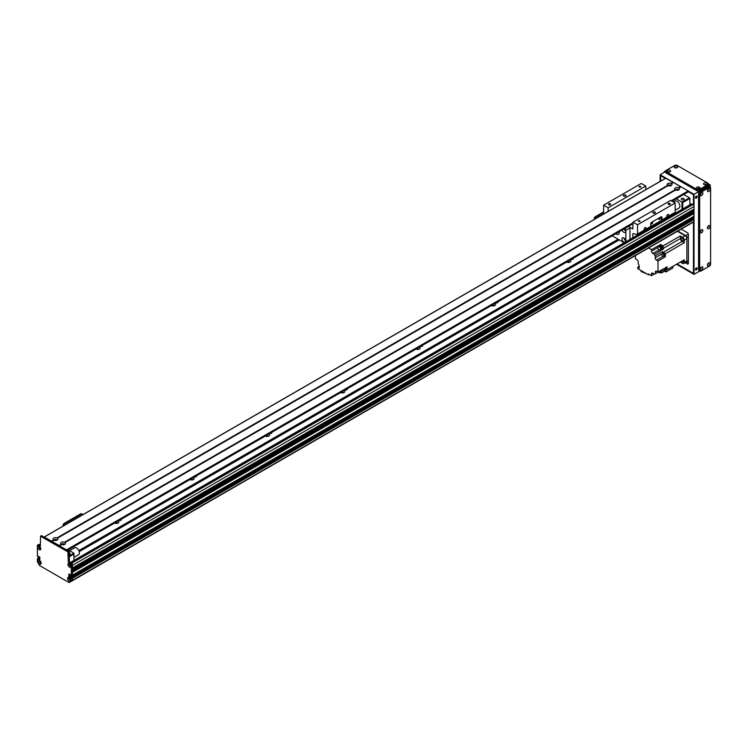 <?xml version="1.0" encoding="UTF-8"?>
<svg xmlns="http://www.w3.org/2000/svg" width="748" height="748" viewBox="0 0 748 748"><rect width="100%" height="100%" fill="white"/><g stroke="black" fill="none" stroke-linecap="round" stroke-linejoin="round"><path stroke-width="1.12" d="M117.773 523.179A2.534 1.459 0 0 0 114.874 523.179M118.184 520.991A2.534 1.459 180 0 1 118.857 521.982A2.534 1.459 180 0 1 118.109 523.011A2.534 1.459 180 0 1 114.612 523.058M193.124 479.674A2.534 1.459 0 0 0 190.216 479.674M193.536 477.495A2.534 1.459 180 0 1 194.2 478.477A2.534 1.459 180 0 1 193.461 479.515A2.534 1.459 180 0 1 189.955 479.562M268.467 436.178A2.534 1.459 0 0 0 265.559 436.178M268.878 433.99A2.534 1.459 180 0 1 269.542 434.981A2.534 1.459 180 0 1 268.803 436.019A2.534 1.459 180 0 1 265.297 436.056M343.809 392.681A2.534 1.459 0 0 0 340.901 392.681M344.22 390.493A2.534 1.459 180 0 1 344.884 391.485A2.534 1.459 180 0 1 344.145 392.513A2.534 1.459 180 0 1 340.649 392.56M419.151 349.176A2.534 1.459 0 0 0 416.243 349.176M419.563 346.997A2.534 1.459 180 0 1 420.226 347.979A2.534 1.459 180 0 1 419.488 349.017A2.534 1.459 180 0 1 415.991 349.064M494.493 305.68A2.534 1.459 0 0 0 491.595 305.68M494.905 303.492A2.534 1.459 180 0 1 495.578 304.483A2.534 1.459 180 0 1 494.83 305.511A2.534 1.459 180 0 1 491.333 305.558M569.845 262.183A2.534 1.459 0 0 0 566.937 262.183M570.256 259.995A2.534 1.459 180 0 1 570.92 260.987A2.534 1.459 180 0 1 570.182 262.015A2.534 1.459 180 0 1 566.675 262.062M79.232 551.659L619.241 239.884M78.839 550.584L618.119 239.229M120.942 519.402A1.103 0.636 180 0 1 119.39 520.299M196.285 475.906A1.103 0.636 180 0 1 194.742 476.794M271.627 432.4A1.103 0.636 180 0 1 270.084 433.298M346.979 388.904A1.103 0.636 180 0 1 345.426 389.801M422.321 345.408A1.103 0.636 180 0 1 420.769 346.296M497.663 301.902A1.103 0.636 180 0 1 496.111 302.8M573.005 258.406A1.103 0.636 180 0 1 571.463 259.304M693.658 221.632L693.751 221.576A74.585 43.066 -120 0 0 694.022 219.445L72.434 578.316L72.434 577.447L72.434 580.7L692.452 222.362M694.022 206.504L72.434 565.366L72.434 567.984L693.994 209.178L694.022 206.504A1.599 0.926 -120 0 0 692.891 204.541L691.956 203.998A1.066 0.617 -120 0 0 691.423 203.942L70.424 562.468M694.022 210.852L72.434 569.724L72.434 570.593L693.994 211.796L693.387 210.356A1.15 0.664 60 0 1 692.573 210.001M693.835 216.284L694.022 213.461L693.387 212.965A1.15 0.664 60 0 1 692.573 212.61M692.77 218.285L691.76 217.575M72.434 578.307L694.022 219.435L693.274 218.051M69.985 575.68L69.985 574.501L69.985 576.25L71.182 577.157L70.172 576.446L70.555 574.96L69.04 573.959M41.542 535.792L69.04 551.229L69.424 561.019A1.066 0.617 -120 0 0 70.172 562.328L71.677 563.197A1.066 0.617 60 0 1 72.434 564.497L72.434 575.053L71.303 575.698L72.378 575.175L72.434 572.332L694.022 213.461M72.434 572.07L693.91 213.264M72.434 571.472L693.387 212.965M72.434 569.462L693.91 210.656M72.434 568.854L693.387 210.356M70.808 565.497A0.851 0.496 60 0 1 70.05 564.815L69.751 564.581M38.157 559.261L39.279 558.214L38.27 559.457L39.85 559.065L38.531 557.868M39.99 561.552L40.196 561.468A0.851 0.496 60 0 1 40.242 561.065M41.047 562.449A0.851 0.496 60 0 1 40.672 562.29L40.504 562.431M40.672 548.097A0.851 0.496 60 0 1 39.868 546.704M70.462 579.728L70.293 579.391A0.851 0.496 60 0 1 69.629 578.026M71.116 577.765L70.667 577.512L71.799 576.858L72.247 577.119L71.303 578.092L72.434 577.447L71.677 576.923M682.718 208.963L682.718 202.586L681.97 202.147L681.97 209.403M682.718 202.586L689.88 198.454L689.506 197.799L681.97 202.147L676.211 198.828M673.34 200.483A5.862 3.385 60 0 1 673.639 201.904M676.51 190.244A0.86 0.496 180 0 1 677.632 190.244M668.974 185.897A0.86 0.496 180 0 1 670.096 185.897M57.316 538.214L57.418 538.205A2.422 1.403 180 0 1 57.194 540.047A2.422 1.403 180 0 1 54.024 540.168L53.547 539.897A2.422 1.403 180 0 1 53.772 538.064A2.422 1.403 180 0 1 56.942 537.934L667.609 185.373A2.422 1.403 180 0 1 667.824 183.541A2.422 1.403 180 0 1 671.003 183.419L671.47 183.69A2.422 1.403 180 0 1 671.255 185.523A2.422 1.403 180 0 1 668.076 185.644L668.347 185.439M667.216 184.934L668.216 185.513M689.88 198.454L689.88 204.83M683.756 199.707A1.468 0.842 180 0 1 682.167 199.884A1.468 0.842 180 0 1 681.26 199.108A1.468 0.842 180 0 1 682.718 198.257A1.468 0.842 180 0 1 684.186 199.108A1.468 0.842 180 0 1 683.756 199.707M683.747 194.471L689.506 197.799M68.18 549.864L73.94 553.193L73.94 560.439M73.94 553.193L69.424 555.801M69.424 556.671L73.94 554.062M54.922 540.411A0.86 0.496 180 0 1 56.044 540.411M62.458 544.768A0.86 0.496 180 0 1 63.58 544.768M69.424 552.903A1.468 0.842 180 0 1 70.134 553.623A1.468 0.842 180 0 1 69.424 554.352M38.157 556.26L38.036 556.718L37.4 556.129L37.4 545.582A1.066 0.617 -120 0 1 38.157 545.142L39.279 544.488L40.411 545.142M37.624 545.086L38.746 544.441A1.066 0.617 60 0 1 39.279 544.488M41.654 535.549L40.523 536.204L67.918 551.884L68.292 561.673A1.066 0.617 60 0 0 69.04 562.982L70.555 563.852A1.066 0.617 -120 0 1 71.303 565.151L71.247 575.82L694.022 216.181M693.387 217.986L71.799 576.858L693.303 217.977M694.022 218.575L72.247 577.119L693.835 218.248M71.303 578.092L71.303 581.355L69.143 582.608L39.569 565.535L37.4 561.785L37.4 558.522L39.747 557.073M39.794 557.138L38.718 557.756L39.85 557.625M39.85 557.886L38.157 558.868M39.85 558.541L39.279 558.606L39.85 558.279M69.386 577.821A1.197 0.692 -120 0 0 69.33 578.148A1.197 0.692 -120 0 0 70.49 579.728M40.738 548.378A1.197 0.692 -120 0 1 40.542 548.63A1.197 0.692 -120 0 1 39.616 548.312A1.197 0.692 -120 0 1 39.092 547.097A1.197 0.692 -120 0 1 39.345 546.554A1.197 0.692 -120 0 1 39.663 546.508A1.197 0.692 -120 0 0 39.569 546.825A1.197 0.692 -120 0 0 40.729 548.406M69.76 563.899A1.197 0.692 -120 0 0 69.704 564.226A1.197 0.692 -120 0 0 70.864 565.806M41.121 562.73A1.197 0.692 -120 0 1 40.916 562.982A1.197 0.692 -120 0 1 39.999 562.664A1.197 0.692 -120 0 1 39.476 561.458A1.197 0.692 -120 0 1 39.719 560.907A1.197 0.692 -120 0 1 40.037 560.86A1.197 0.692 -120 0 0 39.943 561.187A1.197 0.692 -120 0 0 41.103 562.767M70.172 576.446L71.228 575.829L70.555 575.352M38.27 556.194L39.85 557.325L39.794 560.271L38.27 559.457M70.443 578.026L68.853 576.895L68.853 574.071M40.523 536.204L40.411 545.582A1.066 0.617 60 0 1 39.663 546.012L38.157 545.142M38.157 561.458A2.132 1.234 60 0 1 39.663 560.589A2.132 1.234 60 0 1 41.168 563.197A2.132 1.234 60 0 1 39.663 564.067A2.132 1.234 60 0 1 38.157 561.458M67.918 564.497A2.132 1.234 60 0 1 69.424 563.627A2.132 1.234 60 0 1 70.929 566.245A2.132 1.234 60 0 1 69.424 567.115A2.132 1.234 60 0 1 67.918 564.497M37.774 547.097A2.132 1.234 60 0 1 39.279 546.227A2.132 1.234 60 0 1 40.794 548.845A2.132 1.234 60 0 1 39.279 549.715A2.132 1.234 60 0 1 37.774 547.097M67.535 578.419A2.132 1.234 60 0 1 69.04 577.55A2.132 1.234 60 0 1 70.555 580.158A2.132 1.234 60 0 1 69.04 581.028A2.132 1.234 60 0 1 67.535 578.419M69.424 577.821A1.197 0.692 -120 0 0 69.106 577.877A1.197 0.692 -120 0 0 68.853 578.419A1.197 0.692 -120 0 0 69.377 579.625A1.197 0.692 -120 0 0 70.303 579.952A1.197 0.692 -120 0 0 70.499 579.7M69.798 563.908A1.197 0.692 -120 0 0 69.48 563.955A1.197 0.692 -120 0 0 69.237 564.497A1.197 0.692 -120 0 0 69.76 565.703A1.197 0.692 -120 0 0 70.677 566.03A1.197 0.692 -120 0 0 70.882 565.778M71.303 581.355L72.434 580.7M61.084 544.245A2.422 1.403 180 0 1 61.299 542.412A2.422 1.403 180 0 1 64.478 542.291L64.954 542.562A2.422 1.403 180 0 1 64.73 544.394L64.73 544.394A2.422 1.403 180 0 1 61.551 544.516L59.017 545.442L51.874 541.356M64.141 544.647A1.197 0.692 0 0 0 64.216 544.404A1.197 0.692 0 0 0 63.019 543.712A1.197 0.692 0 0 0 61.822 544.404A1.197 0.692 0 0 0 61.888 544.647M63.935 544.703A1.197 0.692 0 0 0 62.103 544.703M675.135 189.73A2.422 1.403 180 0 1 675.36 187.888A2.422 1.403 180 0 1 678.539 187.767L679.006 188.038A2.422 1.403 180 0 1 678.782 189.87L678.782 189.87A2.422 1.403 180 0 1 675.612 190.001L675.135 189.73L64.478 542.291M678.193 190.123A1.197 0.692 0 0 0 678.268 189.88A1.197 0.692 0 0 0 677.071 189.188A1.197 0.692 0 0 0 675.874 189.88A1.197 0.692 0 0 0 675.949 190.123M677.987 190.179A1.197 0.692 0 0 0 676.155 190.179M670.666 185.775A1.197 0.692 0 0 0 670.732 185.532A1.197 0.692 0 0 0 669.535 184.84A1.197 0.692 0 0 0 668.338 185.532A1.197 0.692 0 0 0 668.413 185.775M670.46 185.831A1.197 0.692 0 0 0 668.619 185.831M56.605 540.29A1.197 0.692 0 0 0 56.68 540.056A1.197 0.692 0 0 0 55.483 539.364A1.197 0.692 0 0 0 54.286 540.056A1.197 0.692 0 0 0 54.361 540.29M56.399 540.346A1.197 0.692 0 0 0 54.567 540.346M673.462 182.484L671.367 183.69L673.537 182.493L680.839 186.925M680.998 186.832L678.904 188.047L681.073 186.841L688.188 190.946L688.319 191.834L671.985 201.175L688.375 191.712L693.461 194.648L693.461 205.046M675.556 189.973L64.842 542.562L675.556 189.973M665.767 178.22L673.303 182.577M51.556 541.178L44.235 536.971M66.787 550.145L59.401 545.703M61.495 544.497L59.438 545.685M603.608 211.936L595.333 216.714A1.599 0.926 120 0 0 594.202 218.678L594.202 219.454M603.608 212.628L595.932 217.06L595.333 216.714M594.81 219.108L594.81 219.024A1.599 0.926 -60 0 1 595.932 217.06M673.452 202.016L675.07 201.081A3.992 2.309 60 0 1 678.202 202.203A3.992 2.309 60 0 1 679.895 206.298A3.992 2.309 60 0 1 679.072 208L675.192 210.244M73.94 557.372L78.577 554.698A3.992 2.309 -120 0 0 79.185 551.491A3.992 2.309 -120 0 0 76.577 547.975A3.992 2.309 -120 0 0 74.585 547.77L69.573 550.668M685.495 262.473L685.738 262.613A1.599 0.926 -120 0 0 686.533 262.698A1.599 0.926 -120 0 0 686.87 261.959L686.87 237.602A1.599 0.926 -120 0 0 685.738 235.648L677.922 231.132M686.87 238.687A2.394 1.384 -120 0 0 685.168 235.751L682.531 237.275A2.394 1.384 60 0 1 684.233 240.211L686.87 238.687L686.87 260.874A2.394 1.384 -120 0 1 686.374 261.968L683.737 263.492A2.394 1.384 60 0 1 682.531 263.38L680.297 262.081L672.891 266.363L672.891 267.943L665.982 271.935L665.982 269.542M677.538 231.347L685.168 235.751M683.737 263.492A2.394 1.384 60 0 0 684.233 262.398L684.233 259.808L667.048 269.729L667.048 268.672A1.571 0.907 -120 0 0 667.066 268.476A1.571 0.907 -120 0 0 667.048 268.27L667.048 266.793L665.355 267.765L665.355 270.711L664.224 271.365L664.224 268.42L658.006 272.01L658.006 261.005L656.501 260.136L663.037 256.358M682.531 237.275L680.297 235.985L663.121 245.905L662.195 245.372A1.571 0.907 -120 0 0 661.858 245.176L660.568 244.428L658.876 245.409L661.419 246.877L660.297 247.532A202.446 116.884 60 0 1 660.447 250.038A2.562 1.477 -120 0 0 660.559 250.739L654.35 254.32A2.562 1.477 -120 0 0 655.183 255.891L662.532 251.646A2.562 1.477 -120 0 0 663.261 252.31A202.446 116.884 60 0 1 665.355 253.694L684.233 242.801L684.233 240.211M665.355 253.694L665.355 256.76L658.006 261.005M666.272 267.242A1.571 0.907 60 0 1 666.805 268.635A1.571 0.907 60 0 1 666.477 269.355A1.571 0.907 60 0 1 666.188 269.42M667.048 268.27A1.571 0.907 -120 0 0 666.543 267.083M666.599 269.252A1.571 0.907 -120 0 0 666.739 269.196A1.571 0.907 -120 0 0 667.048 268.672M661.858 245.176A1.571 0.907 -120 0 0 661.241 245.176A1.571 0.907 -120 0 0 661.12 245.279M660.568 244.428L660.568 245.662M663.121 245.905A202.446 116.884 60 0 1 663.27 248.411A2.562 1.477 -120 0 0 663.392 249.103L661.98 248.289M662.672 247.962A1.571 0.907 -120 0 0 662.812 247.897A1.571 0.907 -120 0 0 663.083 246.756A1.571 0.907 -120 0 0 662.195 245.372M667.048 269.729A202.446 116.884 60 0 1 666.365 269.402M660.774 245.54A1.571 0.907 60 0 1 660.98 245.335A1.571 0.907 60 0 1 662.55 246.242A1.571 0.907 60 0 1 662.55 248.056A1.571 0.907 60 0 1 662.26 248.13M661.756 248.42L662.513 247.981A1.496 0.86 -120 0 0 662.513 246.26A1.496 0.86 -120 0 0 661.017 245.4L660.26 245.84A1.496 0.86 60 0 1 661.756 246.7A1.496 0.86 60 0 1 661.756 248.42A1.496 0.86 60 0 1 661.522 248.486M654.35 254.32L652.845 253.46A1.861 1.075 -120 0 1 651.527 251.178L651.527 249.654L648.684 248.009M651.527 249.654L657.744 246.064L657.744 247.588A1.861 1.075 60 0 0 659.063 249.869L660.559 250.739M660.297 247.532L657.744 246.064M663.392 249.103L661.69 250.084A2.562 1.477 60 0 1 661.569 249.383A202.446 116.884 -120 0 0 661.419 246.877M684.233 242.801A202.446 116.884 -120 0 0 682.139 241.417A2.562 1.477 60 0 1 680.446 238.49A202.446 116.884 -120 0 0 680.297 235.985M664.112 256.04L665.355 256.76M662.532 251.646L662.532 253.497M664.729 255.779A1.599 0.926 -120 0 0 664.832 255.732A1.599 0.926 -120 0 0 664.832 253.89A1.599 0.926 -120 0 0 663.233 252.964A1.599 0.926 -120 0 0 663.149 253.03M661.858 253.993L655.183 257.854A1.861 1.075 -120 0 0 656.501 260.136M635.407 255.676L635.407 258.827L636.913 259.696A1.861 1.075 -120 0 1 638.231 261.987L638.231 263.941A2.562 1.477 -120 0 1 639.185 266.204A202.446 116.884 60 0 0 639.297 268.036L637.782 267.158L637.782 268.682L648.479 274.862L648.479 273.992L651.415 275.685L651.415 273.946L652.733 273.188A1.861 1.075 -120 0 0 651.807 273.095A1.861 1.075 -120 0 0 651.415 273.946M652.733 273.188L654.435 274.17L655.183 273.731M655.37 272.01L656.688 271.253A1.861 1.075 -120 0 0 655.762 271.159A1.861 1.075 -120 0 0 655.37 272.01L655.37 273.74A2.562 1.477 -120 0 0 654.752 273.852A2.562 1.477 -120 0 0 654.435 274.17M656.688 271.253L658.006 272.01M655.183 257.854L655.183 255.891M660.428 272.412L661.419 272.983L665.888 270.402A202.446 116.884 -120 0 0 665.944 269.561M651.415 275.685L654.238 274.058M639.194 266.344L637.782 267.158M648.479 274.862L649.236 274.423M646.889 273.936L641.101 271.515L641.101 270.598M648.731 274.712L649.292 274.46M661.662 270.168A2.562 1.477 -120 0 0 661.569 270.645A202.446 116.884 60 0 1 661.419 272.983M655.37 273.74L661.587 270.15A2.562 1.477 -120 0 1 662.13 270.327L661.569 270.645M660.895 272.169A1.599 0.926 -120 0 0 660.989 272.132A1.599 0.926 -120 0 0 661.082 270.449M660.895 270.552A1.599 0.926 60 0 1 660.802 272.235A1.599 0.926 60 0 1 660.643 272.3M660.652 272.272A1.571 0.907 -120 0 0 660.793 272.216A1.571 0.907 -120 0 0 660.877 270.561M660.615 270.711A1.571 0.907 60 0 1 660.531 272.366A1.571 0.907 60 0 1 660.241 272.44M659.82 271.169A1.496 0.86 60 0 1 659.736 272.73L660.484 272.3A1.496 0.86 -120 0 0 660.577 270.739M659.736 272.73A1.496 0.86 60 0 1 658.343 272.029M681.493 261.398A1.543 0.888 -120 0 0 683.027 262.268A1.543 0.888 -120 0 0 683.036 260.5M664.607 271.141L665.982 271.935M664.505 271.206L665.514 271.664M664.224 271.365A202.446 116.884 60 0 1 662.13 270.327M664.486 255.872A1.571 0.907 -120 0 0 664.626 255.816A1.571 0.907 -120 0 0 664.626 254.002A1.571 0.907 -120 0 0 663.055 253.095A1.571 0.907 -120 0 0 662.934 253.189A1.599 0.926 60 0 1 663.046 253.076A1.599 0.926 60 0 1 664.645 253.993A1.599 0.926 60 0 1 664.645 255.844A1.599 0.926 60 0 1 664.486 255.9M662.588 253.46A1.571 0.907 60 0 1 662.793 253.245A1.571 0.907 60 0 1 664.364 254.152A1.571 0.907 60 0 1 664.364 255.975A1.571 0.907 60 0 1 664.084 256.04M663.57 256.34L664.327 255.9A1.496 0.86 -120 0 0 664.327 254.18A1.496 0.86 -120 0 0 662.831 253.32L662.083 253.75A1.496 0.86 60 0 1 663.57 254.61A1.496 0.86 60 0 1 663.57 256.34A1.496 0.86 60 0 1 662.419 255.938A1.496 0.86 60 0 1 661.774 254.432A1.496 0.86 60 0 1 662.083 253.75M681.157 238.762A1.543 0.888 -120 0 0 681.83 240.323A1.543 0.888 -120 0 0 683.027 240.734A1.543 0.888 -120 0 0 683.027 238.949A1.543 0.888 -120 0 0 681.475 238.06A1.543 0.888 -120 0 0 681.157 238.762M665.477 267.7A1.496 0.86 60 0 1 665.683 269.719L666.431 269.28A1.496 0.86 -120 0 0 666.234 267.26M661.999 217.593L661.999 219.893A1.066 0.617 60 0 1 661.447 220.408L661.4 217.247L661.999 217.593A1.599 0.926 120 0 0 661.671 216.864A1.599 0.926 120 0 0 660.877 216.939L651.835 222.156A1.599 0.926 120 0 0 650.704 224.119L650.704 226.42L644.711 229.879A1.309 0.757 -60 0 1 644.393 229.823A1.309 0.757 -60 0 1 644.121 229.215A1.309 0.757 -60 0 1 644.692 227.897A1.309 0.757 -60 0 1 645.702 227.551A1.309 0.757 -60 0 1 645.393 229.486M661.4 220.398L650.685 226.588M658.904 219.117A0.86 0.496 120 0 0 659.951 219.014A0.86 0.496 120 0 0 659.287 218.248A0.86 0.496 120 0 0 658.904 219.117M651.368 223.465A0.86 0.496 120 0 0 652.415 223.362A0.86 0.496 120 0 0 651.751 222.595A0.86 0.496 120 0 0 651.368 223.465M650.143 226.934A1.066 0.617 -120 0 0 650.704 226.42M667.31 216.827A1.309 0.757 -60 0 1 667.001 216.77A1.309 0.757 -60 0 1 666.73 216.172A1.309 0.757 -60 0 1 667.3 214.854A1.309 0.757 -60 0 1 668.31 214.498A1.309 0.757 -60 0 1 667.992 216.434L661.999 219.893M632.808 237.789L632.808 234.105A1.066 0.617 60 0 1 633.369 233.582L636.959 234.545A1.066 0.617 -120 0 0 637.52 234.031L637.52 224.765L675.192 203.017L675.192 212.282A1.066 0.617 60 0 1 674.967 212.769L661.784 220.38M637.52 224.765L632.995 222.156L670.666 200.408L675.192 203.017M670.479 215.359L670.479 216.032M608.133 211.413L608.133 207.804L603.608 205.195L641.279 183.447L645.805 186.056L645.805 189.665M632.995 222.156L632.883 228.925L629.694 227.214M653.154 212.049A1.328 0.767 180 0 1 654.603 211.88A1.328 0.767 180 0 1 655.426 212.591A1.328 0.767 180 0 1 654.089 213.358A1.328 0.767 180 0 1 652.761 212.591A1.328 0.767 180 0 1 653.154 212.049M668.385 203.437A1.103 0.636 180 0 1 670.264 203.886A1.103 0.636 180 0 1 668.058 203.886A1.103 0.636 180 0 1 668.385 203.437M638.24 220.838A1.103 0.636 180 0 1 640.12 221.286A1.103 0.636 180 0 1 638.24 220.838M603.608 205.195L603.608 214.022M638.998 186.476A1.103 0.636 180 0 1 640.877 186.925A1.103 0.636 180 0 1 638.998 186.476M608.863 203.877A1.103 0.636 180 0 1 610.742 204.326A1.103 0.636 180 0 1 608.535 204.326A1.103 0.636 180 0 1 608.863 203.877M623.767 195.078A1.328 0.767 180 0 1 625.216 194.91A1.328 0.767 180 0 1 626.039 195.621A1.328 0.767 180 0 1 624.711 196.397A1.328 0.767 180 0 1 623.374 195.621A1.328 0.767 180 0 1 623.767 195.078M645.805 186.056L608.133 207.804M619.176 231.749A3.992 2.309 60 0 1 618.418 234.32A3.992 2.309 60 0 1 616.417 234.124A3.992 2.309 60 0 1 615.81 233.694M624.028 238.098A2.534 1.459 -120 0 0 625.534 240.706M623.757 237.92A2.534 1.459 60 0 1 625.412 240.155A2.534 1.459 60 0 1 625.029 242.184A2.534 1.459 60 0 1 622.495 240.725A2.534 1.459 60 0 1 622.495 237.799A2.534 1.459 60 0 1 623.757 237.92M624.15 228.879A2.534 1.459 -120 0 0 625.534 230.917M624.458 228.701A2.534 1.459 60 0 1 625.029 232.394A2.534 1.459 60 0 1 622.112 230.057M629.115 226.008L629.18 226.046A15.184 8.77 60 0 1 629.984 227.953L629.984 239.416M629.984 227.953L625.842 230.347A15.184 8.77 -120 0 0 625.038 228.439L629.18 226.046M612.163 235.798L624.206 242.754M625.842 241.81L625.842 230.347M81.775 514.016A1.599 0.926 120 0 0 81.532 513.736A1.599 0.926 120 0 0 80.728 513.82L64.16 523.385A1.599 0.926 120 0 0 63.028 525.348L63.028 526.125M80.728 513.82L81.336 514.166A1.599 0.926 -60 0 1 82.13 514.091A1.599 0.926 -60 0 1 82.467 514.82L82.467 514.905M81.336 514.166L64.758 523.74L64.16 523.385M63.627 525.779L63.627 525.694A1.599 0.926 -60 0 1 64.758 523.74M70.125 522.029L67.058 523.796M695.528 198.024A1.197 0.692 120 0 0 695.911 197.911A1.197 0.692 120 0 0 696.669 196.051M696.285 198.127A1.197 0.692 -60 0 1 695.687 198.183A1.197 0.692 -60 0 1 695.687 196.799A1.197 0.692 -60 0 1 696.884 196.107A1.197 0.692 -60 0 1 697.071 197.07A1.197 0.692 -60 0 1 696.285 198.127M695.528 269.804A1.197 0.692 120 0 0 695.911 269.682A1.197 0.692 120 0 0 696.669 267.831M696.285 269.897A1.197 0.692 -60 0 1 695.687 269.963A1.197 0.692 -60 0 1 695.687 268.579A1.197 0.692 -60 0 1 696.884 267.887A1.197 0.692 -60 0 1 697.071 268.841A1.197 0.692 -60 0 1 696.285 269.897M700.895 193.199L700.446 193.975M700.895 267.588L700.446 268.364M700.895 230.393L700.446 231.169M708.047 226.261L707.599 227.037M708.047 263.455L707.599 264.231M708.047 189.066L707.599 189.842M675.491 167.945L676.388 167.945M704.878 184.906L705.775 184.906M697.716 189.038L698.613 189.038M668.338 172.077L669.236 172.077M693.648 221.67L693.648 273.712L676.903 264.044M660.493 181.175L660.493 175.397L665.505 178.286M688.375 191.488L693.648 194.536L693.648 205.307M693.648 209.384L693.648 210.506M693.648 211.993L693.648 213.115M693.648 216.49L693.648 218.136M699.773 271.038L694.022 274.357L694.022 194.321L660.119 174.742L660.119 181.399M676.529 264.259L694.022 274.357M665.683 171.535L660.119 174.742M710.226 187.252L710.226 184.971L708.431 183.933M710.226 184.971L694.022 194.321M663.663 172.704A1.599 0.926 -60 0 1 664.635 171.479L665.711 170.862M676.79 167.851A0.907 0.524 0 0 0 675.089 167.851M677.239 167.664A1.842 1.057 180 0 1 674.64 167.664A1.842 1.057 180 0 1 674.64 166.168A1.842 1.057 180 0 1 677.239 166.168A1.842 1.057 180 0 1 677.239 167.664L677.239 167.664M676.65 167.898A0.907 0.524 0 0 0 675.229 167.898M699.015 188.954A0.907 0.524 0 0 0 697.314 188.954M699.464 188.758A1.842 1.057 180 0 1 696.865 188.758A1.842 1.057 180 0 1 696.865 187.262A1.842 1.057 180 0 1 699.464 187.262A1.842 1.057 180 0 1 699.464 188.758L699.464 188.758M698.875 188.992A0.907 0.524 0 0 0 697.463 188.992M669.638 171.984A0.907 0.524 0 0 0 667.936 171.984M670.086 171.797A1.842 1.057 180 0 1 667.487 171.797A1.842 1.057 180 0 1 667.487 170.301A1.842 1.057 180 0 1 670.086 170.301A1.842 1.057 180 0 1 670.086 171.797L670.086 171.797M669.488 172.031A0.907 0.524 0 0 0 668.076 172.031M706.177 184.821A0.907 0.524 0 0 0 704.476 184.821M706.626 184.634A1.842 1.057 180 0 1 704.027 184.634A1.842 1.057 180 0 1 704.027 183.129A1.842 1.057 180 0 1 706.626 183.129A1.842 1.057 180 0 1 706.626 184.634L706.626 184.634M706.037 184.859A0.907 0.524 0 0 0 704.616 184.859M708.431 183.877L708.431 185.186A1.599 0.926 180 0 1 707.963 185.841L699.296 190.843A1.599 0.926 180 0 1 697.043 190.843L666.15 173.003A1.599 0.926 180 0 1 665.683 172.349L665.683 171.049A1.599 0.926 0 0 0 666.15 171.703L697.043 189.534A1.599 0.926 0 0 0 699.296 189.534L707.963 184.532A1.599 0.926 0 0 0 708.431 183.877A1.599 0.926 0 0 0 707.963 183.223L677.071 165.392A1.599 0.926 0 0 0 674.808 165.392L666.15 170.394A1.599 0.926 0 0 0 665.683 171.049M696.257 267.962A0.86 0.496 -60 0 1 695.434 269.383M696.257 196.182A0.86 0.496 -60 0 1 695.434 197.612M687.244 263.922A1.599 0.926 -120 0 0 688.038 263.997A1.599 0.926 -120 0 0 688.375 263.268L687.244 263.922L685.121 262.698M681.306 229.178L687.244 232.6A1.599 0.926 -120 0 1 688.375 234.554L688.375 263.268M660.68 181.072L660.68 175.724L665.318 178.398M693.461 221.782L693.461 273.385L677.09 263.932M693.461 209.487L693.461 210.394M693.461 212.095L693.461 213.002M693.461 216.593L693.461 218.023M700.315 231.562A0.907 0.524 120 0 0 701.166 230.085M701.559 232.796A1.842 1.057 -60 0 1 700.259 232.048A1.842 1.057 -60 0 1 701.559 229.795A1.842 1.057 -60 0 1 702.858 230.543A1.842 1.057 -60 0 1 701.559 232.796M700.352 231.422A0.907 0.524 120 0 0 701.063 230.188M707.477 190.235A0.907 0.524 120 0 0 708.328 188.758M708.721 191.469A1.842 1.057 -60 0 1 707.421 190.721A1.842 1.057 -60 0 1 708.721 188.468A1.842 1.057 -60 0 1 710.02 189.216A1.842 1.057 -60 0 1 708.721 191.469M707.515 190.095A0.907 0.524 120 0 0 708.225 188.87M700.315 268.756A0.907 0.524 120 0 0 701.166 267.279M701.559 269.991A1.842 1.057 -60 0 1 700.259 269.233A1.842 1.057 -60 0 1 701.559 266.989A1.842 1.057 -60 0 1 702.858 267.737A1.842 1.057 -60 0 1 701.559 269.991M700.352 268.607A0.907 0.524 120 0 0 701.063 267.382M700.315 194.368A0.907 0.524 120 0 0 701.166 192.891M701.559 195.602A1.842 1.057 -60 0 1 700.259 194.854A1.842 1.057 -60 0 1 701.559 192.601A1.842 1.057 -60 0 1 702.858 193.349A1.842 1.057 -60 0 1 701.559 195.602M700.352 194.228A0.907 0.524 120 0 0 701.063 193.003M707.477 264.624A0.907 0.524 120 0 0 708.328 263.146M708.721 265.858A1.842 1.057 -60 0 1 707.421 265.101A1.842 1.057 -60 0 1 708.721 262.857A1.842 1.057 -60 0 1 710.02 263.605A1.842 1.057 -60 0 1 708.721 265.858M707.515 264.474A0.907 0.524 120 0 0 708.225 263.249M707.477 227.429A0.907 0.524 120 0 0 708.328 225.952M708.721 228.664A1.842 1.057 -60 0 1 707.421 227.916A1.842 1.057 -60 0 1 708.721 225.662A1.842 1.057 -60 0 1 710.02 226.41A1.842 1.057 -60 0 1 708.721 228.664M707.515 227.289A0.907 0.524 120 0 0 708.225 226.055M700.006 271.178L698.875 270.524A1.599 0.926 -60 0 1 698.548 269.794L698.548 193.667A1.599 0.926 -60 0 1 699.679 191.712L708.337 186.71A1.599 0.926 -60 0 1 709.141 186.626L710.273 187.281A1.599 0.926 120 0 0 709.469 187.355L700.801 192.358A1.599 0.926 120 0 0 699.679 194.321L699.679 270.449A1.599 0.926 120 0 0 700.006 271.178A1.599 0.926 120 0 0 700.801 271.094L709.469 266.092A1.599 0.926 120 0 0 710.6 264.137L710.6 188.01A1.599 0.926 120 0 0 710.273 187.281M698.239 186.953A12.52 7.228 60 0 1 698.548 187.757M698.632 186.981A12.52 7.228 60 0 1 698.866 187.608M72.434 570.593L694.022 211.721M72.434 567.984L694.022 209.113M70.555 563.852L692.891 204.541M70.742 562.655L691.956 203.998M72.434 580.598L692.517 222.595M693.714 221.632L72.434 580.326L693.751 221.576M70.284 576.633L691.881 217.762M70.172 576.044L70.854 575.661M70.078 575.866L70.649 575.539M71.303 565.151L72.434 564.497M69.04 577.222L70.172 576.568M39.663 546.012L40.411 545.582M40.794 536.223L41.916 535.577M67.918 551.884L69.04 551.229M68.292 552.538L69.424 551.884M68.292 561.673L69.424 561.019M69.04 562.982L70.172 562.328M68.853 576.895L69.985 576.25M680.68 186.654L678.595 187.86M680.605 186.57L678.539 187.767M675.238 189.796L64.534 542.384M681.073 186.841L679.006 188.038M675.612 190.001L64.954 542.562M673.069 182.222L671.003 183.419M665.963 178.118L44.366 536.989M53.547 539.897L51.481 541.094M667.609 185.373L56.942 537.934M673.153 182.306L671.059 183.512M53.65 539.972L51.593 541.159M673.537 182.493L671.47 183.69M54.024 540.168L51.949 541.365M668.076 185.644L57.418 538.205M667.712 185.448L56.998 538.036M632.995 223.68L67.348 550.257L632.995 223.68M688.375 191.273L671.611 200.95M632.995 223.25L66.974 550.032M688.188 190.946L671.236 200.735M632.995 222.811L66.6 549.817M61.551 544.516L59.485 545.713M61.186 544.32L59.129 545.507M594.202 218.678L594.81 219.024M685.738 235.648L688.328 234.152M686.87 237.602L688.375 236.733M686.87 261.959L688.375 261.089M684.233 262.398L686.87 260.874M661.569 249.383L660.447 250.038M663.27 248.411L680.446 238.49M682.139 241.417L663.261 252.31M651.527 251.178L657.744 247.588M652.845 253.46L659.063 249.869M675.192 212.282L667.992 216.434M644.711 229.879L637.52 234.031M633.593 233.647L632.808 234.105M63.028 525.348L63.627 525.694M665.206 171.806L664.635 171.479M699.296 189.534L699.296 190.843M697.043 190.843L697.043 189.534M666.15 173.003L666.15 171.703M707.963 185.841L707.963 184.532M698.548 269.794L699.679 270.449M698.548 193.667L699.679 194.321M699.679 191.712L700.801 192.358M708.337 186.71L709.469 187.355M72.388 575.165L693.966 216.303M72.434 570.649L693.994 211.796M72.434 568.031L693.994 209.178M39.569 544.656L40.411 544.17M37.456 558.401L38.587 557.746M38.12 556.727L38.653 556.419M70.583 577.503L71.715 576.848M44.291 536.942L665.823 178.099M67.423 550.304L632.995 223.774M672.069 201.212L688.319 191.834M686.533 262.698L688.375 261.632M650.48 226.906L637.296 234.517M82.13 514.091L81.532 513.736"/></g></svg>
